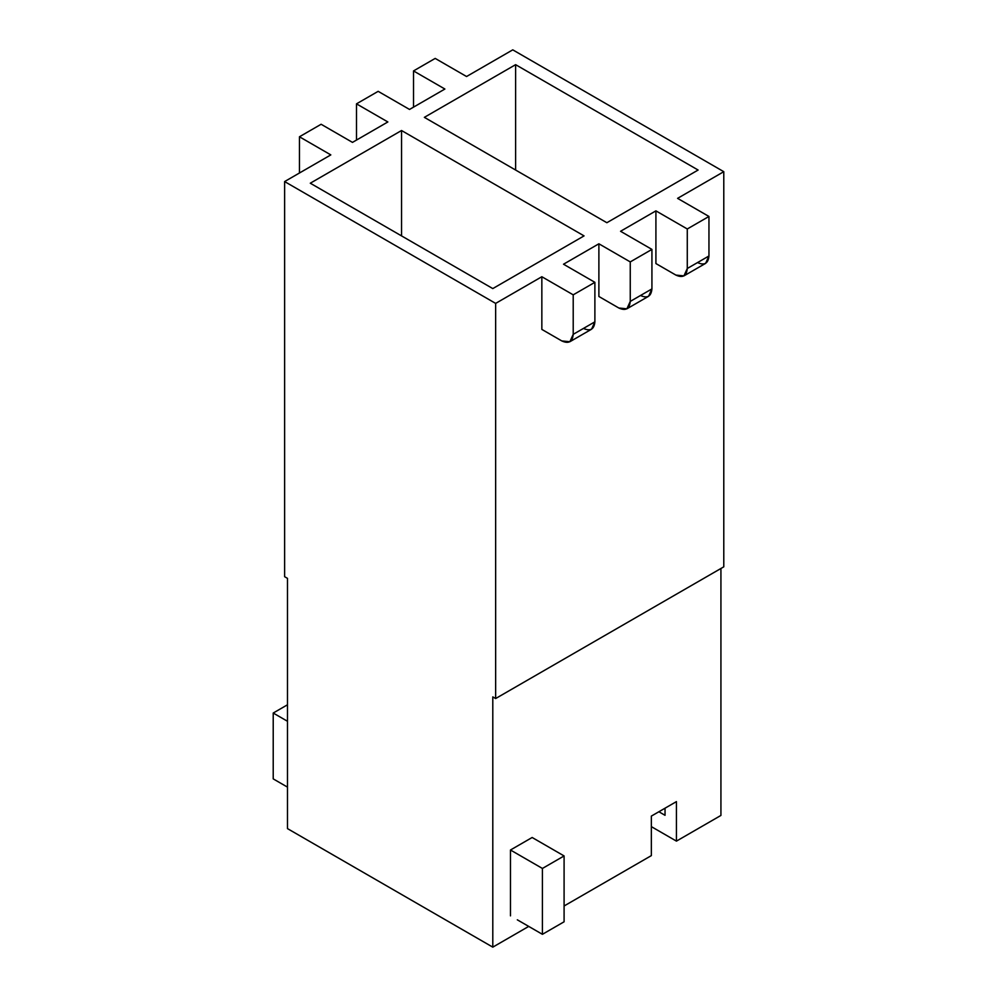 <?xml version="1.0" encoding="UTF-8"?>
<svg xmlns="http://www.w3.org/2000/svg" width="997" height="997" viewBox="0 0 997 997"><rect width="100%" height="100%" fill="white"/><g stroke="black" fill="none" stroke-linecap="round" stroke-linejoin="round"><path stroke-width="1.5" d="M564.09 905.986L651.353 855.613L651.353 816.094L676.44 801.613L676.44 841.119L720.931 815.434L720.931 568.477L720.931 815.434L676.44 841.119L651.353 826.638L676.44 841.119L720.931 815.434L676.44 841.119L676.44 801.613L651.353 816.094L651.353 855.613L564.09 905.986M492.792 696.891L492.792 947.15L528.734 926.4L492.792 947.15L287.472 828.607L492.792 947.15L514.464 934.638L492.792 947.15L492.792 696.891L495.646 698.536L723.785 566.832L723.785 171.683L677.586 198.353L723.785 171.683L723.785 566.832L495.646 698.536L492.792 696.891M510.476 850.005L532.149 837.492L564.09 855.937L564.09 921.789L564.09 855.937L542.418 868.449L510.476 850.005L510.476 915.869L510.476 850.005L542.418 868.449L542.418 934.314L542.418 868.449L564.09 855.937L532.149 837.492L510.476 850.005M517.318 919.82L542.418 934.314L564.09 921.789L542.418 934.314L517.318 919.82M352.489 142.384L387.858 121.958L352.489 142.384L321.121 124.264L299.449 136.776L330.817 154.896L284.619 181.566L330.817 154.896L299.449 136.776L321.121 124.264L352.489 142.384M409.53 109.446L444.886 89.032L409.53 109.446L378.162 91.338L356.49 103.85L387.858 121.958L356.49 103.85L378.162 91.338L409.53 109.446M466.559 76.52L512.757 49.85L723.785 171.683L512.757 49.85L466.559 76.52L435.19 58.412L413.518 70.924L444.886 89.032L413.518 70.924L435.19 58.412L466.559 76.52M284.619 576.702L284.619 181.566L284.619 576.702L287.472 578.347L284.619 576.702M541.845 329.409L541.845 276.73L495.646 303.4L495.646 698.536L495.646 303.4L284.619 181.566L495.646 303.4L541.845 276.73L573.213 294.838L594.885 282.325L563.517 264.217L598.885 243.791L563.517 264.217L594.885 282.325L573.213 294.838L573.213 334.344L594.885 321.832L594.885 282.325L594.885 321.832L573.213 334.344L573.213 294.838L541.845 276.73L541.845 329.409L561.81 340.937C568.689 344.065 572.49 341.871 573.213 334.344L569.873 341.734L561.81 340.937L541.845 329.409M683.942 275.882L705.614 263.37L708.954 255.98L687.282 268.492L708.954 255.98L708.954 216.461L687.282 228.974L687.282 268.492L683.942 275.882L675.879 275.085L655.914 263.557L675.879 275.085C682.758 278.213 686.559 276.019 687.282 268.492L687.282 228.974L655.914 210.865L655.914 263.557L655.914 210.865L620.558 231.279L655.914 210.865L687.282 228.974L708.954 216.461L677.586 198.353L708.954 216.461L708.954 255.98C708.231 263.507 704.43 265.7 697.551 262.572M598.885 296.483L598.885 243.791L630.254 261.912L651.926 249.4L620.558 231.279L651.926 249.4L630.254 261.912L630.254 301.418L651.926 288.906L651.926 249.4L651.926 288.906L630.254 301.418L630.254 261.912L598.885 243.791L598.885 296.483L618.838 308.011C625.717 311.139 629.518 308.945 630.254 301.418L626.901 308.808L618.838 308.011L598.885 296.483M492.792 288.582L584.055 235.89L401.542 130.52L310.291 183.211L492.792 288.582L310.291 183.211L401.542 130.52L401.542 235.89L401.542 130.52L584.055 235.89L492.792 288.582M658.88 811.745L665.036 815.309L658.88 811.745M430.056 910.934L492.792 947.15L430.056 910.934M665.036 808.193L665.036 815.309L665.036 808.193M515.611 170.038L515.611 64.668L424.361 117.347L606.861 222.717L698.112 170.038L515.611 64.668L515.611 170.038M287.472 578.347L287.472 828.607L287.472 578.347M515.611 64.668L698.112 170.038L606.861 222.717L424.361 117.347L515.611 64.668M626.901 308.808L648.573 296.296L651.926 288.906C651.191 296.433 647.389 298.626 640.51 295.498M569.873 341.734L591.545 329.222L594.885 321.832C594.162 329.359 590.361 331.552 583.482 328.424M356.49 140.079L356.49 103.85L356.49 140.079M413.518 107.14L413.518 70.924L413.518 107.14M299.449 173.004L299.449 136.776L299.449 173.004M273.215 713.029L273.215 778.881L287.472 787.119L273.215 778.881L273.215 713.029L287.472 704.792L273.215 713.029L287.472 721.267L273.215 713.029M550.406 929.703L564.09 921.789L550.406 929.703M287.472 787.119L273.215 778.881L287.472 787.119"/></g></svg>
